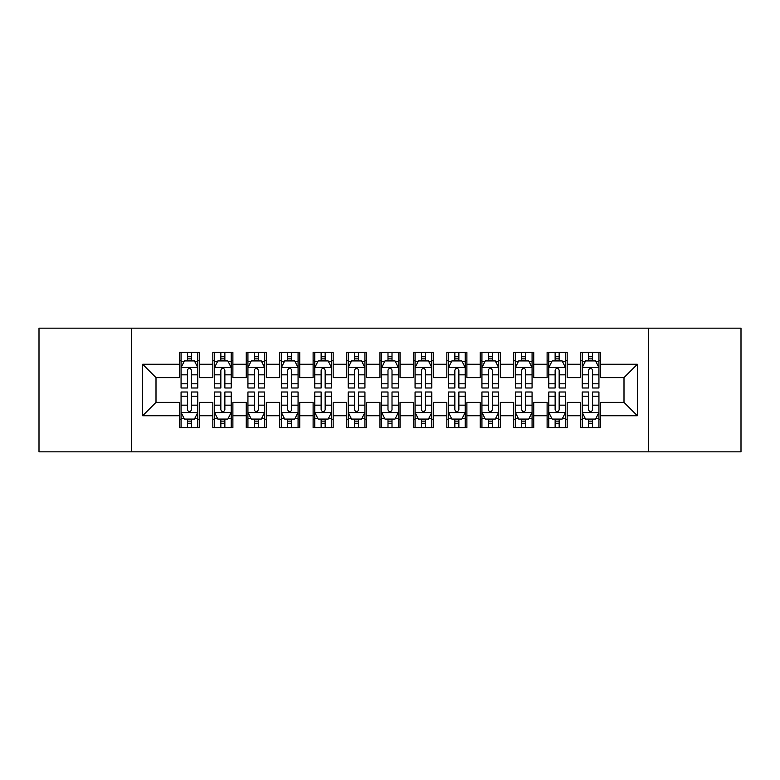 <?xml version="1.0" encoding="UTF-8"?>
<svg xmlns="http://www.w3.org/2000/svg" width="780" height="780" viewBox="0 0 780 780"><rect width="100%" height="100%" fill="white"/><g stroke="black" fill="none" stroke-linecap="round" stroke-linejoin="round"><path stroke-width="1.17" d="M648.404 451.844L741 451.844L741 328.156L648.404 328.156L648.404 451.844L131.596 451.844L131.596 328.156L39 328.156L39 451.844L131.596 451.844M648.404 328.156L131.596 328.156M142.633 415.74L142.633 364.26L179.4 364.26L179.4 377.627L156 377.627L156 402.373L142.633 415.74L179.4 415.74L179.4 427.606L199.456 427.606L199.456 415.74L212.833 415.74L212.833 427.606L232.889 427.606L232.889 415.74L246.256 415.74L246.256 427.606L266.311 427.606L266.311 415.74L279.689 415.74L279.689 427.606L299.744 427.606L299.744 415.74L313.111 415.74L313.111 427.606L333.167 427.606L333.167 415.74L346.544 415.74L346.544 427.606L366.6 427.606L366.6 415.74L379.967 415.74L379.967 427.606L400.033 427.606L400.033 415.74L413.4 415.74L413.4 427.606L433.456 427.606L433.456 415.74L446.833 415.74L446.833 427.606L466.889 427.606L466.889 415.74L480.256 415.74L480.256 427.606L500.311 427.606L500.311 415.74L513.688 415.74L513.688 427.606L533.744 427.606L533.744 415.74L547.111 415.74L547.111 427.606L567.167 427.606L567.167 415.74L580.544 415.74L580.544 427.606L600.6 427.606L600.6 402.373L624 402.373L624 377.627L600.6 377.627L600.6 364.26L637.367 364.26L637.367 415.74L600.6 415.74M600.6 364.26L600.6 352.394L580.544 352.394L580.544 364.26L567.167 364.26L567.167 352.394L547.111 352.394L547.111 364.26L533.744 364.26L533.744 352.394L513.688 352.394L513.688 364.26L500.311 364.26L500.311 352.394L480.256 352.394L480.256 364.26L466.889 364.26L466.889 352.394L446.833 352.394L446.833 364.26L433.456 364.26L433.456 352.394L413.4 352.394L413.4 364.26L400.033 364.26L400.033 352.394L379.967 352.394L379.967 364.26L366.6 364.26L366.6 352.394L346.544 352.394L346.544 364.26L333.167 364.26L333.167 352.394L313.111 352.394L313.111 364.26L299.744 364.26L299.744 352.394L279.689 352.394L279.689 364.26L266.311 364.26L266.311 352.394L246.256 352.394L246.256 364.26L232.889 364.26L232.889 352.394L212.833 352.394L212.833 364.26L199.456 364.26L199.456 352.394L179.4 352.394L179.4 364.26M567.167 415.74L567.167 402.373L580.544 402.373L580.544 415.74M637.367 364.26L624 377.627M533.744 415.74L533.744 402.373L547.111 402.373L547.111 415.74M580.544 364.26L580.544 377.627L567.167 377.627L567.167 364.26M500.311 415.74L500.311 402.373L513.688 402.373L513.688 415.74M547.111 364.26L547.111 377.627L533.744 377.627L533.744 364.26M466.889 415.74L466.889 402.373L480.256 402.373L480.256 415.74M513.688 364.26L513.688 377.627L500.311 377.627L500.311 364.26M433.456 415.74L433.456 402.373L446.833 402.373L446.833 415.74M480.256 364.26L480.256 377.627L466.889 377.627L466.889 364.26M400.033 415.74L400.033 402.373L413.4 402.373L413.4 415.74M446.833 364.26L446.833 377.627L433.456 377.627L433.456 364.26M366.6 415.74L366.6 402.373L379.967 402.373L379.967 415.74M413.4 364.26L413.4 377.627L400.033 377.627L400.033 364.26M333.167 415.74L333.167 402.373L346.544 402.373L346.544 415.74M379.967 364.26L379.967 377.627L366.6 377.627L366.6 364.26M299.744 415.74L299.744 402.373L313.111 402.373L313.111 415.74M346.544 364.26L346.544 377.627L333.167 377.627L333.167 364.26M266.311 415.74L266.311 402.373L279.689 402.373L279.689 415.74M313.111 364.26L313.111 377.627L299.744 377.627L299.744 364.26M232.889 415.74L232.889 402.373L246.256 402.373L246.256 415.74M279.689 364.26L279.689 377.627L266.311 377.627L266.311 364.26M199.456 415.74L199.456 402.373L212.833 402.373L212.833 415.74M246.256 364.26L246.256 377.627L232.889 377.627L232.889 364.26M156 402.373L179.4 402.373L179.4 415.74M212.833 364.26L212.833 377.627L199.456 377.627L199.456 364.26M580.544 360.75L582.212 360.75M598.933 360.75L600.6 360.75M547.111 360.75L548.788 360.75M565.5 360.75L567.167 360.75M513.688 360.75L515.356 360.75M532.067 360.75L533.744 360.75M480.256 360.75L481.933 360.75M498.644 360.75L500.311 360.75M446.833 360.75L448.5 360.75M465.212 360.75L466.889 360.75M413.4 360.75L415.067 360.75M431.788 360.75L433.456 360.75M379.967 360.75L381.644 360.75M398.356 360.75L400.033 360.75M346.544 360.75L348.212 360.75M364.933 360.75L366.6 360.75M313.111 360.75L314.788 360.75M331.5 360.75L333.167 360.75M279.689 360.75L281.356 360.75M298.067 360.75L299.744 360.75M246.256 360.75L247.933 360.75M264.644 360.75L266.311 360.75M212.833 360.75L214.5 360.75M231.211 360.75L232.889 360.75M179.4 360.75L181.067 360.75M197.788 360.75L199.456 360.75M179.4 419.25L181.067 419.25M197.788 419.25L199.456 419.25M212.833 419.25L214.5 419.25M231.211 419.25L232.889 419.25M246.256 419.25L247.933 419.25M264.644 419.25L266.311 419.25M279.689 419.25L281.356 419.25M298.067 419.25L299.744 419.25M313.111 419.25L314.788 419.25M331.5 419.25L333.167 419.25M346.544 419.25L348.212 419.25M364.933 419.25L366.6 419.25M379.967 419.25L381.644 419.25M398.356 419.25L400.033 419.25M413.4 419.25L415.067 419.25M431.788 419.25L433.456 419.25M446.833 419.25L448.5 419.25M465.212 419.25L466.889 419.25M480.256 419.25L481.933 419.25M498.644 419.25L500.311 419.25M513.688 419.25L515.356 419.25M532.067 419.25L533.744 419.25M547.111 419.25L548.788 419.25M565.5 419.25L567.167 419.25M580.544 419.25L582.212 419.25M598.933 419.25L600.6 419.25M142.633 364.26L156 377.627M624 402.373L637.367 415.74M191.431 356.743L187.424 356.743M197.788 383.799L191.431 383.799L191.431 387.991L197.788 387.991L197.788 367.604L194.444 360.916L184.411 360.916L181.067 367.604L181.067 387.991L187.424 387.991L187.424 383.799L181.067 383.799M181.067 367.604L181.067 352.394M197.788 367.604L197.788 352.394M187.424 360.916L187.424 352.394M191.431 352.394L191.431 360.916M191.431 383.799L191.431 370.11C190.096 367.536 188.76 367.536 187.424 370.11L187.424 383.799M191.431 360.75L187.424 360.75M187.424 423.257L191.431 423.257M181.067 396.201L187.424 396.201L187.424 392.008L181.067 392.008L181.067 412.396L184.411 419.084L194.444 419.084L197.788 412.396L197.788 392.008L191.431 392.008L191.431 396.201L197.788 396.201M197.788 412.396L197.788 427.606M181.067 412.396L181.067 427.606M191.431 419.084L191.431 427.606M187.424 427.606L187.424 419.084M187.424 396.201L187.424 409.89C188.76 412.464 190.096 412.464 191.431 409.89L191.431 396.201M187.424 419.25L191.431 419.25M224.864 356.743L220.847 356.743M231.211 383.799L224.864 383.799L224.864 387.991L231.211 387.991L231.211 367.604L227.867 360.916L217.844 360.916L214.5 367.604L214.5 387.991L220.847 387.991L220.847 383.799L214.5 383.799M214.5 367.604L214.5 352.394M231.211 367.604L231.211 352.394M220.847 360.916L220.847 352.394M224.864 352.394L224.864 360.916M224.864 383.799L224.864 370.11C223.528 367.536 222.193 367.536 220.847 370.11L220.847 383.799M224.864 360.75L220.847 360.75M258.287 356.743L254.28 356.743M264.644 383.799L258.287 383.799L258.287 387.991L264.644 387.991L264.644 367.604L261.3 360.916L251.267 360.916L247.933 367.604L247.933 387.991L254.28 387.991L254.28 383.799L247.933 383.799M247.933 367.604L247.933 352.394M264.644 367.604L264.644 352.394M254.28 360.916L254.28 352.394M258.287 352.394L258.287 360.916M258.287 383.799L258.287 370.11C256.952 367.536 255.616 367.536 254.28 370.11L254.28 383.799M258.287 360.75L254.28 360.75M220.847 423.257L224.864 423.257M214.5 396.201L220.847 396.201L220.847 392.008L214.5 392.008L214.5 412.396L217.844 419.084L227.867 419.084L231.211 412.396L231.211 392.008L224.864 392.008L224.864 396.201L231.211 396.201M231.211 412.396L231.211 427.606M214.5 412.396L214.5 427.606M224.864 419.084L224.864 427.606M220.847 427.606L220.847 419.084M220.847 396.201L220.847 409.89C222.183 412.464 223.528 412.464 224.864 409.89L224.864 396.201M220.847 419.25L224.864 419.25M254.28 423.257L258.287 423.257M247.933 396.201L254.28 396.201L254.28 392.008L247.933 392.008L247.933 412.396L251.267 419.084L261.3 419.084L264.644 412.396L264.644 392.008L258.287 392.008L258.287 396.201L264.644 396.201M264.644 412.396L264.644 427.606M247.933 412.396L247.933 427.606M258.287 419.084L258.287 427.606M254.28 427.606L254.28 419.084M254.28 396.201L254.28 409.89C255.616 412.464 256.952 412.464 258.287 409.89L258.287 396.201M254.28 419.25L258.287 419.25M291.72 356.743L287.713 356.743M298.067 383.799L291.72 383.799L291.72 387.991L298.067 387.991L298.067 367.604L294.733 360.916L284.7 360.916L281.356 367.604L281.356 387.991L287.713 387.991L287.713 383.799L281.356 383.799M281.356 367.604L281.356 352.394M298.067 367.604L298.067 352.394M287.713 360.916L287.713 352.394M291.72 352.394L291.72 360.916M291.72 383.799L291.72 370.11C290.384 367.536 289.048 367.536 287.713 370.11L287.713 383.799M291.72 360.75L287.713 360.75M325.153 356.743L321.136 356.743M331.5 383.799L325.153 383.799L325.153 387.991L331.5 387.991L331.5 367.604L328.156 360.916L318.133 360.916L314.788 367.604L314.788 387.991L321.136 387.991L321.136 383.799L314.788 383.799M314.788 367.604L314.788 352.394M331.5 367.604L331.5 352.394M321.136 360.916L321.136 352.394M325.153 352.394L325.153 360.916M325.153 383.799L325.153 370.11C323.817 367.536 322.471 367.536 321.136 370.11L321.136 383.799M325.153 360.75L321.136 360.75M287.713 423.257L291.72 423.257M281.356 396.201L287.713 396.201L287.713 392.008L281.356 392.008L281.356 412.396L284.7 419.084L294.733 419.084L298.067 412.396L298.067 392.008L291.72 392.008L291.72 396.201L298.067 396.201M298.067 412.396L298.067 427.606M281.356 412.396L281.356 427.606M291.72 419.084L291.72 427.606M287.713 427.606L287.713 419.084M287.713 396.201L287.713 409.89C289.048 412.464 290.384 412.464 291.72 409.89L291.72 396.201M287.713 419.25L291.72 419.25M321.136 423.257L325.153 423.257M314.788 396.201L321.136 396.201L321.136 392.008L314.788 392.008L314.788 412.396L318.133 419.084L328.156 419.084L331.5 412.396L331.5 392.008L325.153 392.008L325.153 396.201L331.5 396.201M331.5 412.396L331.5 427.606M314.788 412.396L314.788 427.606M325.153 419.084L325.153 427.606M321.136 427.606L321.136 419.084M321.136 396.201L321.136 409.89C322.471 412.464 323.807 412.464 325.153 409.89L325.153 396.201M321.136 419.25L325.153 419.25M358.576 356.743L354.569 356.743M364.933 383.799L358.576 383.799L358.576 387.991L364.933 387.991L364.933 367.604L361.589 360.916L351.556 360.916L348.212 367.604L348.212 387.991L354.569 387.991L354.569 383.799L348.212 383.799M348.212 367.604L348.212 352.394M364.933 367.604L364.933 352.394M354.569 360.916L354.569 352.394M358.576 352.394L358.576 360.916M358.576 383.799L358.576 370.11C357.24 367.536 355.904 367.536 354.569 370.11L354.569 383.799M358.576 360.75L354.569 360.75M354.569 423.257L358.576 423.257M348.212 396.201L354.569 396.201L354.569 392.008L348.212 392.008L348.212 412.396L351.556 419.084L361.589 419.084L364.933 412.396L364.933 392.008L358.576 392.008L358.576 396.201L364.933 396.201M364.933 412.396L364.933 427.606M348.212 412.396L348.212 427.606M358.576 419.084L358.576 427.606M354.569 427.606L354.569 419.084M354.569 396.201L354.569 409.89C355.904 412.464 357.24 412.464 358.576 409.89L358.576 396.201M354.569 419.25L358.576 419.25M392.008 356.743L387.991 356.743M398.356 383.799L392.008 383.799L392.008 387.991L398.356 387.991L398.356 367.604L395.011 360.916L384.988 360.916L381.644 367.604L381.644 387.991L387.991 387.991L387.991 383.799L381.644 383.799M381.644 367.604L381.644 352.394M398.356 367.604L398.356 352.394M387.991 360.916L387.991 352.394M392.008 352.394L392.008 360.916M392.008 383.799L392.008 370.11C390.673 367.536 389.337 367.536 387.991 370.11L387.991 383.799M392.008 360.75L387.991 360.75M387.991 423.257L392.008 423.257M381.644 396.201L387.991 396.201L387.991 392.008L381.644 392.008L381.644 412.396L384.988 419.084L395.011 419.084L398.356 412.396L398.356 392.008L392.008 392.008L392.008 396.201L398.356 396.201M398.356 412.396L398.356 427.606M381.644 412.396L381.644 427.606M392.008 419.084L392.008 427.606M387.991 427.606L387.991 419.084M387.991 396.201L387.991 409.89C389.327 412.464 390.663 412.464 392.008 409.89L392.008 396.201M387.991 419.25L392.008 419.25M425.431 356.743L421.424 356.743M431.788 383.799L425.431 383.799L425.431 387.991L431.788 387.991L431.788 367.604L428.444 360.916L418.411 360.916L415.067 367.604L415.067 387.991L421.424 387.991L421.424 383.799L415.067 383.799M415.067 367.604L415.067 352.394M431.788 367.604L431.788 352.394M421.424 360.916L421.424 352.394M425.431 352.394L425.431 360.916M425.431 383.799L425.431 370.11C424.096 367.536 422.76 367.536 421.424 370.11L421.424 383.799M425.431 360.75L421.424 360.75M421.424 423.257L425.431 423.257M415.067 396.201L421.424 396.201L421.424 392.008L415.067 392.008L415.067 412.396L418.411 419.084L428.444 419.084L431.788 412.396L431.788 392.008L425.431 392.008L425.431 396.201L431.788 396.201M431.788 412.396L431.788 427.606M415.067 412.396L415.067 427.606M425.431 419.084L425.431 427.606M421.424 427.606L421.424 419.084M421.424 396.201L421.424 409.89C422.76 412.464 424.096 412.464 425.431 409.89L425.431 396.201M421.424 419.25L425.431 419.25M458.864 356.743L454.847 356.743M465.212 383.799L458.864 383.799L458.864 387.991L465.212 387.991L465.212 367.604L461.867 360.916L451.844 360.916L448.5 367.604L448.5 387.991L454.847 387.991L454.847 383.799L448.5 383.799M448.5 367.604L448.5 352.394M465.212 367.604L465.212 352.394M454.847 360.916L454.847 352.394M458.864 352.394L458.864 360.916M458.864 383.799L458.864 370.11C457.529 367.536 456.193 367.536 454.847 370.11L454.847 383.799M458.864 360.75L454.847 360.75M454.847 423.257L458.864 423.257M448.5 396.201L454.847 396.201L454.847 392.008L448.5 392.008L448.5 412.396L451.844 419.084L461.867 419.084L465.212 412.396L465.212 392.008L458.864 392.008L458.864 396.201L465.212 396.201M465.212 412.396L465.212 427.606M448.5 412.396L448.5 427.606M458.864 419.084L458.864 427.606M454.847 427.606L454.847 419.084M454.847 396.201L454.847 409.89C456.183 412.464 457.529 412.464 458.864 409.89L458.864 396.201M454.847 419.25L458.864 419.25M492.287 356.743L488.28 356.743M498.644 383.799L492.287 383.799L492.287 387.991L498.644 387.991L498.644 367.604L495.3 360.916L485.267 360.916L481.933 367.604L481.933 387.991L488.28 387.991L488.28 383.799L481.933 383.799M481.933 367.604L481.933 352.394M498.644 367.604L498.644 352.394M488.28 360.916L488.28 352.394M492.287 352.394L492.287 360.916M492.287 383.799L492.287 370.11C490.952 367.536 489.616 367.536 488.28 370.11L488.28 383.799M492.287 360.75L488.28 360.75M488.28 423.257L492.287 423.257M481.933 396.201L488.28 396.201L488.28 392.008L481.933 392.008L481.933 412.396L485.267 419.084L495.3 419.084L498.644 412.396L498.644 392.008L492.287 392.008L492.287 396.201L498.644 396.201M498.644 412.396L498.644 427.606M481.933 412.396L481.933 427.606M492.287 419.084L492.287 427.606M488.28 427.606L488.28 419.084M488.28 396.201L488.28 409.89C489.616 412.464 490.952 412.464 492.287 409.89L492.287 396.201M488.28 419.25L492.287 419.25M525.72 356.743L521.713 356.743M532.067 383.799L525.72 383.799L525.72 387.991L532.067 387.991L532.067 367.604L528.733 360.916L518.7 360.916L515.356 367.604L515.356 387.991L521.713 387.991L521.713 383.799L515.356 383.799M515.356 367.604L515.356 352.394M532.067 367.604L532.067 352.394M521.713 360.916L521.713 352.394M525.72 352.394L525.72 360.916M525.72 383.799L525.72 370.11C524.384 367.536 523.048 367.536 521.713 370.11L521.713 383.799M525.72 360.75L521.713 360.75M521.713 423.257L525.72 423.257M515.356 396.201L521.713 396.201L521.713 392.008L515.356 392.008L515.356 412.396L518.7 419.084L528.733 419.084L532.067 412.396L532.067 392.008L525.72 392.008L525.72 396.201L532.067 396.201M532.067 412.396L532.067 427.606M515.356 412.396L515.356 427.606M525.72 419.084L525.72 427.606M521.713 427.606L521.713 419.084M521.713 396.201L521.713 409.89C523.048 412.464 524.384 412.464 525.72 409.89L525.72 396.201M521.713 419.25L525.72 419.25M559.153 356.743L555.136 356.743M565.5 383.799L559.153 383.799L559.153 387.991L565.5 387.991L565.5 367.604L562.156 360.916L552.133 360.916L548.788 367.604L548.788 387.991L555.136 387.991L555.136 383.799L548.788 383.799M548.788 367.604L548.788 352.394M565.5 367.604L565.5 352.394M555.136 360.916L555.136 352.394M559.153 352.394L559.153 360.916M559.153 383.799L559.153 370.11C557.817 367.536 556.471 367.536 555.136 370.11L555.136 383.799M559.153 360.75L555.136 360.75M555.136 423.257L559.153 423.257M548.788 396.201L555.136 396.201L555.136 392.008L548.788 392.008L548.788 412.396L552.133 419.084L562.156 419.084L565.5 412.396L565.5 392.008L559.153 392.008L559.153 396.201L565.5 396.201M565.5 412.396L565.5 427.606M548.788 412.396L548.788 427.606M559.153 419.084L559.153 427.606M555.136 427.606L555.136 419.084M555.136 396.201L555.136 409.89C556.471 412.464 557.807 412.464 559.153 409.89L559.153 396.201M555.136 419.25L559.153 419.25M592.576 356.743L588.568 356.743M598.933 383.799L592.576 383.799L592.576 387.991L598.933 387.991L598.933 367.604L595.588 360.916L585.556 360.916L582.212 367.604L582.212 387.991L588.568 387.991L588.568 383.799L582.212 383.799M582.212 367.604L582.212 352.394M598.933 367.604L598.933 352.394M588.568 360.916L588.568 352.394M592.576 352.394L592.576 360.916M592.576 383.799L592.576 370.11C591.24 367.536 589.904 367.536 588.568 370.11L588.568 383.799M592.576 360.75L588.568 360.75M588.568 423.257L592.576 423.257M582.212 396.201L588.568 396.201L588.568 392.008L582.212 392.008L582.212 412.396L585.556 419.084L595.588 419.084L598.933 412.396L598.933 392.008L592.576 392.008L592.576 396.201L598.933 396.201M598.933 412.396L598.933 427.606M582.212 412.396L582.212 427.606M592.576 419.084L592.576 427.606M588.568 427.606L588.568 419.084M588.568 396.201L588.568 409.89C589.904 412.464 591.24 412.464 592.576 409.89L592.576 396.201M588.568 419.25L592.576 419.25M197.701 367.439L181.155 367.439M181.067 361.315L184.216 361.315M194.639 361.315L197.788 361.315M187.424 374.839L181.067 374.839M197.788 374.839L191.431 374.839M191.431 358.868L187.424 358.868M181.155 412.561L197.701 412.561M197.788 418.685L194.639 418.685M184.216 418.685L181.067 418.685M191.431 405.161L197.788 405.161M181.067 405.161L187.424 405.161M187.424 421.132L191.431 421.132M231.133 367.439L214.588 367.439M214.5 361.315L217.639 361.315M228.072 361.315L231.211 361.315M220.847 374.839L214.5 374.839M231.211 374.839L224.864 374.839M224.864 358.868L220.847 358.868M264.556 367.439L248.011 367.439M247.933 361.315L251.072 361.315M261.505 361.315L264.644 361.315M254.28 374.839L247.933 374.839M264.644 374.839L258.287 374.839M258.287 358.868L254.28 358.868M214.588 412.561L231.133 412.561M231.211 418.685L228.072 418.685M217.639 418.685L214.5 418.685M224.864 405.161L231.211 405.161M214.5 405.161L220.847 405.161M220.847 421.132L224.864 421.132M248.011 412.561L264.556 412.561M264.644 418.685L261.505 418.685M251.072 418.685L247.933 418.685M258.287 405.161L264.644 405.161M247.933 405.161L254.28 405.161M254.28 421.132L258.287 421.132M297.989 367.439L281.444 367.439M281.356 361.315L284.495 361.315M294.928 361.315L298.067 361.315M287.713 374.839L281.356 374.839M298.067 374.839L291.72 374.839M291.72 358.868L287.713 358.868M331.412 367.439L314.866 367.439M314.788 361.315L317.928 361.315M328.36 361.315L331.5 361.315M321.136 374.839L314.788 374.839M331.5 374.839L325.153 374.839M325.153 358.868L321.136 358.868M281.444 412.561L297.989 412.561M298.067 418.685L294.928 418.685M284.495 418.685L281.356 418.685M291.72 405.161L298.067 405.161M281.356 405.161L287.713 405.161M287.713 421.132L291.72 421.132M314.866 412.561L331.412 412.561M331.5 418.685L328.36 418.685M317.928 418.685L314.788 418.685M325.153 405.161L331.5 405.161M314.788 405.161L321.136 405.161M321.136 421.132L325.153 421.132M364.845 367.439L348.299 367.439M348.212 361.315L351.361 361.315M361.784 361.315L364.933 361.315M354.569 374.839L348.212 374.839M364.933 374.839L358.576 374.839M358.576 358.868L354.569 358.868M348.299 412.561L364.845 412.561M364.933 418.685L361.784 418.685M351.361 418.685L348.212 418.685M358.576 405.161L364.933 405.161M348.212 405.161L354.569 405.161M354.569 421.132L358.576 421.132M398.278 367.439L381.722 367.439M381.644 361.315L384.784 361.315M395.216 361.315L398.356 361.315M387.991 374.839L381.644 374.839M398.356 374.839L392.008 374.839M392.008 358.868L387.991 358.868M381.722 412.561L398.278 412.561M398.356 418.685L395.216 418.685M384.784 418.685L381.644 418.685M392.008 405.161L398.356 405.161M381.644 405.161L387.991 405.161M387.991 421.132L392.008 421.132M431.701 367.439L415.155 367.439M415.067 361.315L418.216 361.315M428.639 361.315L431.788 361.315M421.424 374.839L415.067 374.839M431.788 374.839L425.431 374.839M425.431 358.868L421.424 358.868M415.155 412.561L431.701 412.561M431.788 418.685L428.639 418.685M418.216 418.685L415.067 418.685M425.431 405.161L431.788 405.161M415.067 405.161L421.424 405.161M421.424 421.132L425.431 421.132M465.133 367.439L448.588 367.439M448.5 361.315L451.639 361.315M462.072 361.315L465.212 361.315M454.847 374.839L448.5 374.839M465.212 374.839L458.864 374.839M458.864 358.868L454.847 358.868M448.588 412.561L465.133 412.561M465.212 418.685L462.072 418.685M451.639 418.685L448.5 418.685M458.864 405.161L465.212 405.161M448.5 405.161L454.847 405.161M454.847 421.132L458.864 421.132M498.556 367.439L482.011 367.439M481.933 361.315L485.072 361.315M495.505 361.315L498.644 361.315M488.28 374.839L481.933 374.839M498.644 374.839L492.287 374.839M492.287 358.868L488.28 358.868M482.011 412.561L498.556 412.561M498.644 418.685L495.505 418.685M485.072 418.685L481.933 418.685M492.287 405.161L498.644 405.161M481.933 405.161L488.28 405.161M488.28 421.132L492.287 421.132M531.989 367.439L515.443 367.439M515.356 361.315L518.495 361.315M528.928 361.315L532.067 361.315M521.713 374.839L515.356 374.839M532.067 374.839L525.72 374.839M525.72 358.868L521.713 358.868M515.443 412.561L531.989 412.561M532.067 418.685L528.928 418.685M518.495 418.685L515.356 418.685M525.72 405.161L532.067 405.161M515.356 405.161L521.713 405.161M521.713 421.132L525.72 421.132M565.412 367.439L548.867 367.439M548.788 361.315L551.928 361.315M562.361 361.315L565.5 361.315M555.136 374.839L548.788 374.839M565.5 374.839L559.153 374.839M559.153 358.868L555.136 358.868M548.867 412.561L565.412 412.561M565.5 418.685L562.361 418.685M551.928 418.685L548.788 418.685M559.153 405.161L565.5 405.161M548.788 405.161L555.136 405.161M555.136 421.132L559.153 421.132M598.845 367.439L582.299 367.439M582.212 361.315L585.361 361.315M595.783 361.315L598.933 361.315M588.568 374.839L582.212 374.839M598.933 374.839L592.576 374.839M592.576 358.868L588.568 358.868M582.299 412.561L598.845 412.561M598.933 418.685L595.783 418.685M585.361 418.685L582.212 418.685M592.576 405.161L598.933 405.161M582.212 405.161L588.568 405.161M588.568 421.132L592.576 421.132"/></g></svg>
